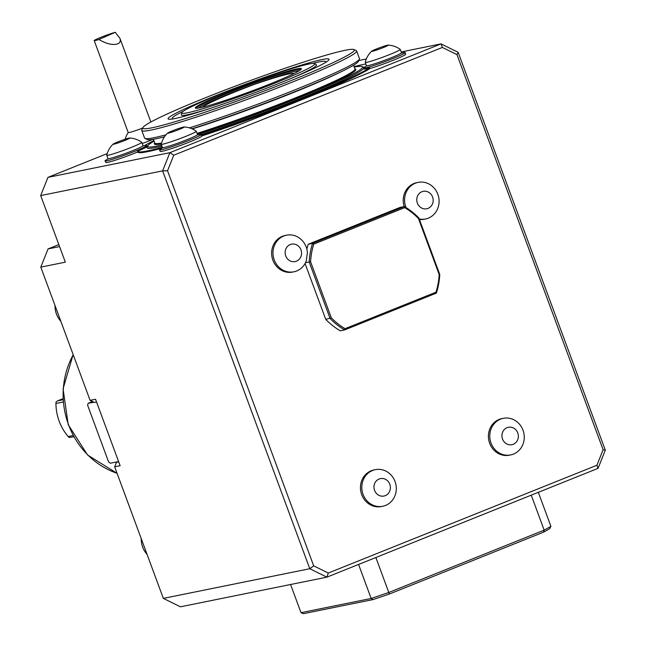 <?xml version="1.0" encoding="UTF-8"?>
<svg xmlns="http://www.w3.org/2000/svg" width="646" height="646" viewBox="0 0 646 646"><rect width="100%" height="100%" fill="white"/><g stroke="black" fill="none" stroke-linecap="round" stroke-linejoin="round"><path stroke-width="0.97" d="M294.245 73.442C290.781 72.828 277.32 76.535 253.862 84.569C226.157 95.107 208.933 102.657 202.206 107.228M198.209 108.116A54.781 3.569 159.7 0 1 242.258 88.728A54.781 3.569 159.7 0 1 295.876 71.213A54.781 3.569 159.7 0 1 299.251 70.737M300.899 69.558A55.847 3.642 -20.3 0 0 296.417 69.849A55.847 3.642 -20.3 0 0 237.849 89.188A55.847 3.642 -20.3 0 0 196.19 108.294M195.665 108.237A56.557 3.682 159.7 0 1 247.305 85.579A56.557 3.682 159.7 0 1 301.262 69.17M199.897 107.809A56.557 3.682 159.7 0 1 195.294 107.995A56.557 3.682 159.7 0 1 247.063 84.917A56.557 3.682 159.7 0 1 301.391 68.751A56.557 3.682 159.7 0 1 260.039 87.896A56.557 3.682 159.7 0 1 199.897 107.809M187.526 112.767A71.012 4.627 -20.3 0 0 275.535 82.866A71.012 4.627 -20.3 0 0 314.828 63.591A71.012 4.627 -20.3 0 0 246.732 84.028A71.012 4.627 -20.3 0 0 181.728 112.824A71.012 4.627 -20.3 0 0 187.526 112.767M291.774 80.29A112.767 7.348 -20.3 0 0 353.96 49.548A112.767 7.348 -20.3 0 0 246.037 82.147A112.767 7.348 -20.3 0 0 142.879 127.625A112.767 7.348 -20.3 0 0 291.774 80.29M281.446 82.381A85.797 5.588 159.7 0 1 171.012 119.187A85.797 5.588 159.7 0 1 246.643 83.794A85.797 5.588 159.7 0 1 327.102 61.443A85.797 5.588 159.7 0 1 281.446 82.381M73.806 436.801L69.219 437.479L68.169 436.543A48.022 44.203 78.5 0 1 55.927 403.451L56.065 401.917L57.575 400.859L63.009 399.761M62.953 398.703L57.575 400.859M142.879 127.625L141.829 129.903A114.544 7.461 -20.3 0 0 141.773 130.444A114.544 7.461 -20.3 0 0 293.066 81.816A114.544 7.461 -20.3 0 0 356.632 50.961A114.544 7.461 -20.3 0 0 356.237 50.59L353.96 49.548M189.423 127.876A114.544 7.461 -20.3 0 0 295.9 89.471A114.544 7.461 -20.3 0 0 359.402 59.157A114.544 7.461 -20.3 0 0 359.467 58.616L356.632 50.961M141.773 130.444L144.607 138.099A114.544 7.461 -20.3 0 0 145.003 138.47A114.544 7.461 -20.3 0 0 166.006 134.796M191.935 128.788A112.767 7.348 -20.3 0 0 295.836 91.28A112.767 7.348 -20.3 0 0 358.352 61.435L359.402 59.157M145.003 138.47L147.28 139.512A112.767 7.348 -20.3 0 0 164.472 136.815M118.024 141.829A8.891 0.581 159.7 0 1 129.644 138.01A8.891 0.581 159.7 0 1 121.634 141.684A8.891 0.581 159.7 0 1 113.155 144.106A8.891 0.581 159.7 0 1 118.024 141.829M172.514 130.799A8.891 0.581 159.7 0 1 184.134 126.971A8.891 0.581 159.7 0 1 176.124 130.645A8.891 0.581 159.7 0 1 167.645 133.076A8.891 0.581 159.7 0 1 172.514 130.799M376.521 48.943A8.891 0.581 159.7 0 1 388.141 45.115A8.891 0.581 159.7 0 1 380.131 48.797A8.891 0.581 159.7 0 1 371.652 51.22A8.891 0.581 159.7 0 1 376.521 48.943M129.644 138.01A22.416 22.416 0 0 1 141.74 142.273A18.677 1.219 159.7 0 1 141.781 142.322A18.677 1.219 159.7 0 1 124.686 149.945A18.677 1.219 159.7 0 1 106.743 155.282A18.677 1.219 159.7 0 1 106.743 155.226A22.416 22.416 0 0 1 113.155 144.106M184.134 126.971A22.416 22.416 0 0 1 196.231 131.243A18.677 1.219 159.7 0 1 196.271 131.283A18.677 1.219 159.7 0 1 179.176 138.906A18.677 1.219 159.7 0 1 161.234 144.244A18.677 1.219 159.7 0 1 161.234 144.187A22.416 22.416 0 0 1 167.645 133.076M388.141 45.115A22.416 22.416 0 0 1 400.245 49.387A18.677 1.219 159.7 0 1 400.278 49.427A18.677 1.219 159.7 0 1 383.183 57.05A18.677 1.219 159.7 0 1 365.248 62.387A18.677 1.219 159.7 0 1 365.248 62.331A22.416 22.416 0 0 1 371.652 51.22M141.781 142.322L143.008 145.649A18.677 1.219 159.7 0 1 125.913 153.272A18.677 1.219 159.7 0 1 107.979 158.609L106.743 155.282M196.271 131.283L197.498 134.61A18.677 1.219 159.7 0 1 180.404 142.233A18.677 1.219 159.7 0 1 162.469 147.571L161.234 144.244M197.498 134.61A114.544 7.461 -20.3 0 0 298.977 97.796A114.544 7.461 -20.3 0 0 362.148 66.57A114.544 7.461 -20.3 0 0 354.266 67.111M154.079 141.159A114.544 7.461 -20.3 0 0 147.74 145.883A114.544 7.461 -20.3 0 0 161.532 145.043M400.278 49.427L401.513 52.754A18.677 1.219 159.7 0 1 384.418 60.377A18.677 1.219 159.7 0 1 366.476 65.714L365.248 62.387M517.761 432.933A8.891 8.188 -101.5 0 1 509.008 444.723A8.891 8.188 -101.5 0 1 503.67 430.309A8.891 8.188 -101.5 0 1 517.761 432.933M389.804 484.274A8.891 8.188 -101.5 0 1 381.043 496.063A8.891 8.188 -101.5 0 1 375.714 481.65A8.891 8.188 -101.5 0 1 389.804 484.274M436.389 293.098L436.002 292.186A69.72 64.18 78.5 0 0 439.175 274.542L439.764 274.477A70.794 65.165 78.5 0 1 436.389 293.098L344.584 329.936L345.045 328.693A69.72 64.18 78.5 0 1 331.325 317.824L310.589 261.775L309.184 261.993L330.09 318.494A70.794 65.165 78.5 0 0 344.584 329.936L340.24 330.817A70.794 65.165 78.5 0 1 325.745 319.382L331.325 317.824M432.586 196.998A8.891 8.188 -101.5 0 1 423.833 208.787A8.891 8.188 -101.5 0 1 418.495 194.373A8.891 8.188 -101.5 0 1 432.586 196.998M404.719 207.624A69.72 64.18 78.5 0 1 418.43 218.485L418.858 217.977A70.794 65.165 78.5 0 0 404.364 206.534L404.719 207.624L313.754 244.131A69.72 64.18 78.5 0 0 310.589 261.775M300.971 249.8A8.891 8.188 -101.5 0 1 292.218 261.598A8.891 8.188 -101.5 0 1 286.881 247.176A8.891 8.188 -101.5 0 1 300.971 249.8M305.461 262.752L309.184 261.993A70.794 65.165 78.5 0 1 312.559 243.38L308.215 244.261L400.011 207.414L404.364 206.534L312.559 243.38L313.754 244.131M436.002 292.186L345.045 328.693M418.43 218.485L439.175 274.542M362.148 66.57L363.512 67.192A115.61 7.534 159.7 0 1 363.892 67.531M363.714 68.363A115.61 7.534 159.7 0 1 201.269 134.594M161.952 146.174A115.61 7.534 159.7 0 1 147.11 147.24L147.74 145.883M94.203 40.577A12.452 0.807 -20.3 0 1 102.06 36.854A12.452 0.807 -20.3 0 1 115.23 32.3L98.903 39.519A12.452 0.807 -20.3 0 1 94.203 40.577L128.231 132.551A12.452 0.807 159.7 0 0 142.685 128.053M115.23 32.3L119.922 38.324C120.81 40.908 120.124 42.733 117.855 43.815C112.856 45.398 106.542 43.96 98.903 39.519M550.909 526.353L549.722 528.686L543.472 532.191L389.36 594.029L373.017 599.585L303.321 613.7L301.004 612.683L371.159 598.471L388.795 592.479L544.174 530.14L550.909 526.353L538.32 492.325M523.01 430.204A18.677 17.192 -101.5 0 1 510.72 454.921A18.677 17.192 -101.5 0 1 490.161 440.031A18.677 17.192 -101.5 0 1 503.307 418.317A18.677 17.192 -101.5 0 1 523.01 430.204M395.053 481.545A18.677 17.192 -101.5 0 1 382.763 506.262A18.677 17.192 -101.5 0 1 362.204 491.372A18.677 17.192 -101.5 0 1 375.35 469.658A18.677 17.192 -101.5 0 1 395.053 481.545M418.858 217.977L439.764 274.477M406.011 207.544A18.677 17.192 -101.5 0 1 418.132 182.382A18.677 17.192 -101.5 0 1 437.835 194.268A18.677 17.192 -101.5 0 1 425.544 218.986A18.677 17.192 -101.5 0 1 419.23 218.994M307.407 252.465L306.301 260.806A18.677 17.192 -101.5 0 1 293.93 271.796A18.677 17.192 -101.5 0 1 273.371 256.906A18.677 17.192 -101.5 0 1 286.517 235.192A18.677 17.192 -101.5 0 1 306.22 247.079A18.677 17.192 -101.5 0 1 307.407 252.465M308.215 244.261A70.794 65.165 78.5 0 0 306.85 249.106M153.893 140.658A125.574 8.18 -20.3 0 0 144.47 145.625M142.645 146.077A22.23 1.445 159.7 0 1 146.731 145.471A22.23 1.445 159.7 0 1 130.411 153.013A22.23 1.445 159.7 0 1 106.84 160.814A22.23 1.445 159.7 0 1 105.032 160.894A22.23 1.445 159.7 0 1 108.536 158.698M146.731 145.471L146.989 146.456A22.125 1.445 159.7 0 1 137.695 151.188L137.485 151.657A125.93 8.204 -20.3 0 0 137.501 151.705A125.93 8.204 -20.3 0 0 162.582 147.651M137.695 151.188A125.574 8.18 -20.3 0 0 162.372 147.304M197.135 135.046A22.23 1.445 159.7 0 1 201.14 134.344A22.23 1.445 159.7 0 1 201.221 134.433A22.23 1.445 159.7 0 1 184.901 141.975A22.23 1.445 159.7 0 1 161.33 149.775A22.23 1.445 159.7 0 1 159.522 149.856A22.23 1.445 159.7 0 1 163.026 147.659M201.455 135.321A125.574 8.18 -20.3 0 0 369.544 67.87A22.125 1.445 159.7 0 1 363.981 68.92L363.528 68A22.23 1.445 159.7 0 1 367.033 65.803M201.544 135.692A125.93 8.204 -20.3 0 0 369.948 68.121L369.544 67.87M365.846 64.002A125.574 8.18 -20.3 0 0 354.081 66.611M401.142 53.19A22.23 1.445 159.7 0 1 405.236 52.576A22.23 1.445 159.7 0 1 388.908 60.118A22.23 1.445 159.7 0 1 365.337 67.919A22.23 1.445 159.7 0 1 363.528 68M543.472 532.191L544.174 530.14L531.238 495.167M375.859 557.506L389.36 594.029M373.017 599.585L371.159 598.471L358.57 564.442M510.72 454.921L509.355 455.204A18.677 17.192 -101.5 0 1 488.804 440.306A18.677 17.192 -101.5 0 1 501.942 418.592L503.307 418.317M382.763 506.262L381.398 506.545A18.677 17.192 -101.5 0 1 360.848 491.646A18.677 17.192 -101.5 0 1 373.986 469.933L375.35 469.658M305.057 263.511L325.745 319.382M404.202 206.567A18.677 17.192 -101.5 0 1 416.767 182.656L418.132 182.382M425.544 218.986L424.18 219.269A18.677 17.192 -101.5 0 1 419.415 219.503M293.93 271.796L292.565 272.071A18.677 17.192 -101.5 0 1 272.014 257.181A18.677 17.192 -101.5 0 1 285.152 235.467L286.517 235.192M442.357 47.441L173.734 155.218L167.54 170.762L313.681 565.848L328.289 573.042L596.912 465.257L603.114 449.721L456.964 54.627L442.357 47.441L441.024 43.88L401.206 51.946M173.734 155.218L169.874 152.674L441.024 43.88L458.135 52.302L605.31 450.149L598.051 468.358L326.9 577.153L328.289 573.042M105.032 160.894L105.799 162.453A22.053 1.437 -20.3 0 0 116.813 159.707A22.053 1.437 -20.3 0 0 137.606 151.988A125.93 8.204 -20.3 0 0 137.622 152.036A125.93 8.204 -20.3 0 0 161.96 148.184M159.522 149.856L160.289 151.414A22.053 1.437 -20.3 0 0 181.469 145.1A22.053 1.437 -20.3 0 0 201.657 136.112L201.221 134.433M201.633 136.031A125.93 8.204 -20.3 0 0 370.085 68.444L369.948 68.121M370.085 68.444A22.053 1.437 -20.3 0 0 392.881 60.409A22.053 1.437 -20.3 0 0 405.664 54.256L405.236 52.576M142.209 143.493A21.043 1.373 -20.3 0 0 153.231 139.302M301.004 612.683L290.579 584.509M167.54 170.762L162.614 170.875L169.874 152.674L47.949 177.367L40.69 195.576L65.327 262.163L40.803 267.129L90.085 400.35L94.364 402.458L96.561 402.014M456.964 54.627L458.135 52.302M366.314 59.012L358.764 60.538M107.196 153.595L47.949 177.367M596.912 465.257L598.051 468.358M603.114 449.721L605.31 450.149M313.681 565.848L309.781 568.722L162.614 170.875L40.69 195.576M326.9 577.153L309.781 568.722L163.341 598.39L180.452 606.812L326.9 577.153M147.046 554.349A21.342 19.646 -101.5 0 1 141.216 538.578M58.826 244.6L48.062 248.92L59.561 246.586M48.062 248.92L40.803 267.129M60.837 321.296A21.342 19.646 -101.5 0 1 55.007 305.526M90.085 400.35L95.535 399.252L120.124 465.718L114.673 466.824L163.341 598.39M118.686 461.825L116.49 462.27L114.673 466.824M118.581 461.551L116.49 462.27M93.928 402.248L88.163 403.282L87.598 405.187L108.544 461.793L110.337 463.214L117.532 461.761M93.436 402.006L92.386 402.426M93.605 402.087L92.483 402.539M92.499 401.546L88.163 403.282M173.362 118.848A81.816 5.329 159.7 0 1 183.23 111.29M312.688 63.405A81.816 5.329 159.7 0 1 325.1 62.719M210.588 108.278A72.037 4.692 159.7 0 1 181.381 114.843L181.728 112.824M314.828 63.591L316.411 64.899A72.037 4.692 159.7 0 1 289.957 78.917M68.169 436.543L73.111 435.541M55.927 403.451L63.171 401.99M73.224 354.767A80.039 73.676 78.5 0 0 117.063 473.292M192.233 128.917A106.719 6.953 -20.3 0 0 293.769 92.41A106.719 6.953 -20.3 0 0 339.659 72.449M197.038 133.359A106.719 6.953 -20.3 0 0 295.739 97.74A106.719 6.953 -20.3 0 0 354.961 68.993L353.564 65.222M154.806 143.097L154.774 143.041A106.719 6.953 -20.3 0 0 161.532 143.057M197.305 134.077A107.43 7.001 -20.3 0 0 296.256 98.345A107.43 7.001 -20.3 0 0 354.92 68.904M154.741 142.952A107.43 7.001 -20.3 0 0 161.29 143.945M117.096 473.373L87.541 454.97L68.218 424.688L63.074 388.771L73.151 354.565M154.774 143.041L153.385 139.278M119.922 38.324L150.873 122.005M128.215 132.519A21.342 21.342 0 0 0 125.227 139.197"/></g></svg>
